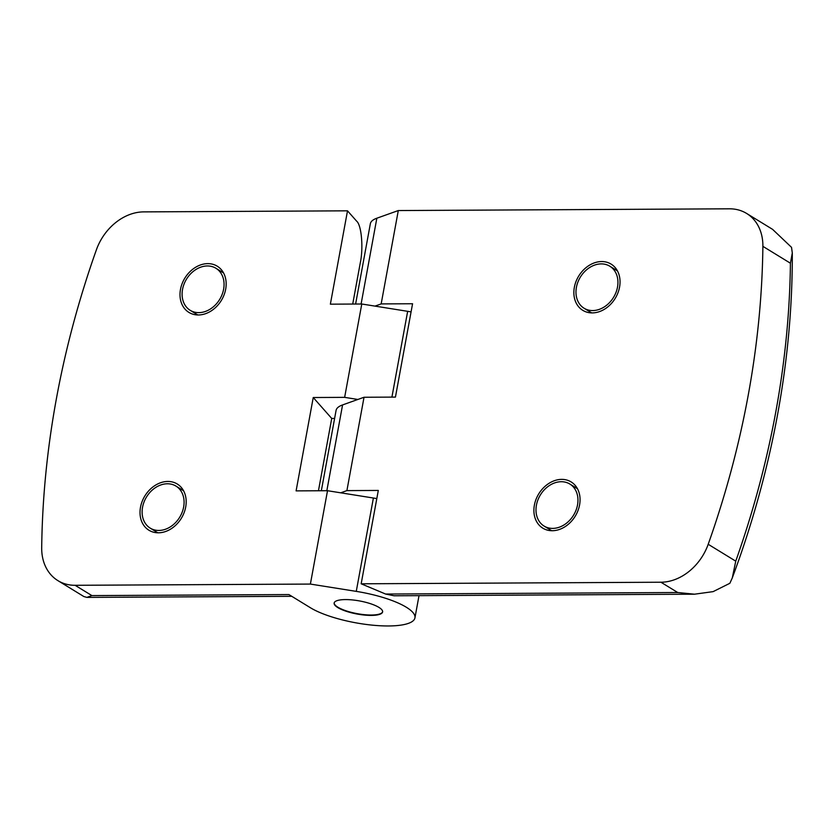 <?xml version="1.0" encoding="UTF-8"?>
<svg xmlns="http://www.w3.org/2000/svg" width="834" height="834" viewBox="0 0 834 834"><rect width="100%" height="100%" fill="white"/><g stroke="black" fill="none" stroke-linecap="round" stroke-linejoin="round"><path stroke-width="1.25" d="M660.935 582.226L677.719 592.515L694.524 594.194L713.122 591.629L729.865 583.289L732.294 577.91L735.744 561.157A821.469 648.081 -58.5 0 0 775.756 412.121A821.469 648.081 -58.5 0 0 790.423 263.221L792.3 252.963L791.529 247.344L772.586 229.36L746.659 213.473A49.289 38.885 -58.5 0 0 729.469 208.813L398.298 210.554L381.169 303.91L412.569 303.743L395.441 397.099L364.031 397.255L346.902 490.611L378.302 490.444L361.174 583.8L660.935 582.226A49.289 38.885 -58.5 0 0 708.202 544.279A821.469 648.081 -58.5 0 0 762.881 246.343A49.289 38.885 -58.5 0 0 746.659 213.473M534.375 505.175A27.105 21.382 121.5 0 1 571.144 481.937A27.105 21.382 121.5 0 1 579.578 504.935A27.105 21.382 121.5 0 1 542.809 528.162A27.105 21.382 121.5 0 1 534.375 505.175M577.128 488.119A27.105 21.382 -58.5 0 0 576.461 488.088M617.108 270.299A27.105 21.382 -58.5 0 0 616.441 270.268M574.345 287.344A27.105 21.382 121.5 0 1 611.124 264.117A27.105 21.382 121.5 0 1 619.558 287.115A27.105 21.382 121.5 0 1 582.789 310.342A27.105 21.382 121.5 0 1 574.345 287.344M550.701 530.111A27.105 21.382 -58.5 0 0 551.024 530.695M590.681 312.291A27.105 21.382 -58.5 0 0 591.004 312.865M376.812 498.596A57.504 15.533 -169.6 0 0 373.392 498.023L327.512 490.715L310.384 584.071L356.264 591.379A57.504 15.533 10.4 0 1 406.325 607.246A57.504 15.533 10.4 0 1 414.936 617.879A57.504 15.533 10.4 0 1 372.694 625.187A57.504 15.533 10.4 0 1 310.425 607.746L288.908 594.559L91.896 595.591L86.861 597.394L83.848 596.539L57.921 580.641A49.289 38.885 -58.5 0 0 75.112 585.301L91.896 595.591M411.079 311.895A57.504 15.533 -169.6 0 0 407.659 311.322L374.987 306.109L381.169 303.91M355.607 304.045L370.348 223.71A57.504 15.533 10.4 0 1 376.843 218.216L361.101 304.014M364.031 397.255L342.576 404.928A57.504 15.533 -169.6 0 0 336.081 410.411L321.34 490.746M577.524 504.945A24.645 19.443 121.5 0 1 544.091 526.066A24.645 19.443 121.5 0 1 536.429 505.164A24.645 19.443 121.5 0 1 569.851 484.043A24.645 19.443 121.5 0 1 577.524 504.945M617.504 287.125A24.645 19.443 121.5 0 1 584.071 308.236A24.645 19.443 121.5 0 1 576.409 287.334A24.645 19.443 121.5 0 1 609.831 266.223A24.645 19.443 121.5 0 1 617.504 287.125M337.822 607.6A24.645 6.662 10.4 0 1 334.132 603.045A24.645 6.662 10.4 0 1 352.24 599.917A24.645 6.662 10.4 0 1 378.928 607.392A24.645 6.662 10.4 0 1 382.608 611.947A24.645 6.662 10.4 0 1 364.51 615.075A24.645 6.662 10.4 0 1 337.822 607.6M334.184 602.857A24.645 6.662 -169.6 0 0 337.895 607.215A24.645 6.662 -169.6 0 0 364.229 614.658A24.645 6.662 -169.6 0 0 382.639 611.749M223.231 272.364A27.105 21.382 -58.5 0 0 222.563 272.343M180.478 289.419A27.105 21.382 121.5 0 1 217.247 266.192A27.105 21.382 121.5 0 1 225.68 289.179A27.105 21.382 121.5 0 1 188.911 312.406A27.105 21.382 121.5 0 1 180.478 289.419M183.251 490.183A27.105 21.382 -58.5 0 0 182.583 490.163M140.498 507.239A27.105 21.382 121.5 0 1 177.267 484.012A27.105 21.382 121.5 0 1 185.701 506.999A27.105 21.382 121.5 0 1 148.932 530.236A27.105 21.382 121.5 0 1 140.498 507.239M196.803 314.355A27.105 21.382 -58.5 0 0 197.126 314.939M156.823 532.186A27.105 21.382 -58.5 0 0 157.146 532.759M223.627 289.189A24.645 19.443 121.5 0 1 190.194 310.311A24.645 19.443 121.5 0 1 182.531 289.408A24.645 19.443 121.5 0 1 215.954 268.287A24.645 19.443 121.5 0 1 223.627 289.189M183.647 507.009A24.645 19.443 121.5 0 1 150.224 528.13A24.645 19.443 121.5 0 1 142.551 507.228A24.645 19.443 121.5 0 1 175.984 486.107A24.645 19.443 121.5 0 1 183.647 507.009M398.298 210.554L376.843 218.216M677.719 592.515L385.621 594.048L361.174 583.8M385.621 594.048L394.044 595.778L694.524 594.194M340.72 492.821L346.902 490.611M374.987 306.109L361.779 304.003L344.64 397.359L357.859 399.465M361.779 304.003L330.368 304.17L347.507 210.825L143.646 211.888A49.289 38.885 -58.5 0 0 96.379 249.846A821.469 648.081 -58.5 0 0 41.7 547.771A49.289 38.885 -58.5 0 0 57.921 580.641M327.512 490.715L296.101 490.882L313.24 397.526L331.724 418.449L318.452 490.757M344.64 397.359L313.24 397.526M334.611 418.439L331.724 418.449M310.384 584.071L75.112 585.301M347.507 210.825L356.629 221.146C361.518 225.003 363.52 247.938 360.278 262.866L352.719 304.056M407.659 311.322L391.917 397.109M342.576 404.928L326.834 490.715M762.881 246.343L790.423 263.221M708.202 544.279L735.744 561.157M373.392 498.023L356.264 591.379M792.3 252.963C792.477 306.193 787.577 360.007 777.601 414.404C767.468 469.511 752.372 524.013 732.294 577.91M419.012 595.643L414.936 617.879M551.691 530.716L544.091 526.066M591.671 312.896L584.071 308.236M197.794 314.96L190.194 310.311M157.814 532.79L150.224 528.13M577.451 488.703L569.851 484.043M617.431 270.873L609.831 266.223M291.775 596.31L86.861 597.394M223.554 272.947L215.954 268.287M183.574 490.767L175.984 486.107"/></g></svg>
